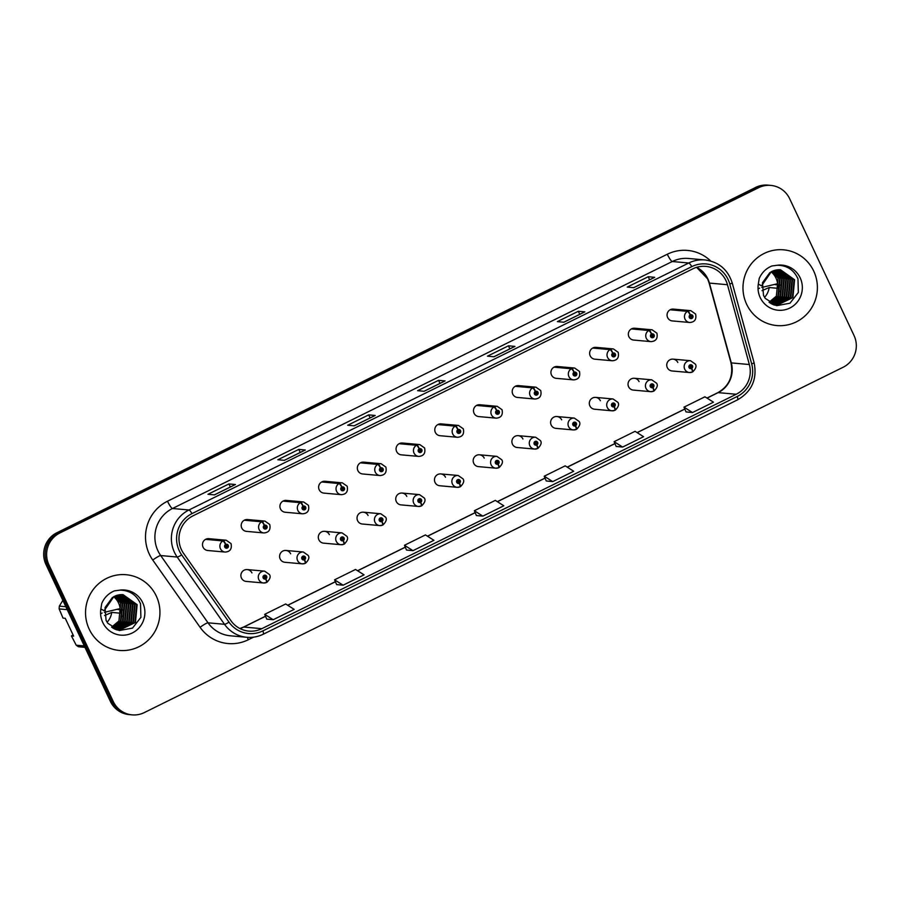 <?xml version="1.0" encoding="UTF-8"?>
<svg xmlns="http://www.w3.org/2000/svg" width="900" height="900" viewBox="0 0 900 900"><rect width="100%" height="100%" fill="white"/><g stroke="black" fill="none" stroke-linecap="round" stroke-linejoin="round"><path stroke-width="1.35" d="M290.655 553.77A5.94 5.816 95.2 0 0 280.642 552.994A5.94 5.816 95.2 0 0 284.873 562.286L302.276 563.85A5.94 5.816 -84.8 0 1 298.046 554.558A5.94 5.816 -84.8 0 1 303.345 552.015L308.149 555.39C309.645 557.347 308.801 559.935 305.64 563.141A3.96 0.686 -118.8 0 0 304.537 559.755A1.98 1.935 95.2 0 0 305.37 557.145A1.98 1.935 95.2 0 0 302.794 556.222A1.98 1.935 95.2 0 0 301.882 558.866A1.98 1.935 95.2 0 0 304.391 559.822L303.93 558.731A0.787 0.776 -84.8 0 1 302.996 557.561A0.787 0.776 -84.8 0 1 304.324 557.663A0.787 0.776 -84.8 0 1 303.998 558.709L304.537 559.755M329.366 534.645A5.94 5.816 95.2 0 0 319.354 533.858A5.94 5.816 95.2 0 0 323.595 543.15L340.999 544.714A5.94 5.816 -84.8 0 1 336.757 535.433A5.94 5.816 -84.8 0 1 342.067 532.89L346.86 536.254C348.356 538.222 347.524 540.81 344.351 544.016A3.96 0.686 -118.8 0 0 343.26 540.619A1.98 1.935 95.2 0 0 344.093 538.009A1.98 1.935 95.2 0 0 341.505 537.097A1.98 1.935 95.2 0 0 340.594 539.741A1.98 1.935 95.2 0 0 343.103 540.697L342.652 539.606A0.787 0.776 -84.8 0 1 341.707 538.425A0.787 0.776 -84.8 0 1 343.046 538.526A0.787 0.776 -84.8 0 1 342.709 539.572L343.26 540.619M368.077 515.509A5.94 5.816 95.2 0 0 358.065 514.733A5.94 5.816 95.2 0 0 362.306 524.014L379.71 525.589A5.94 5.816 -84.8 0 1 375.469 516.296A5.94 5.816 -84.8 0 1 380.779 513.754L385.571 517.118C387.067 519.086 386.235 521.674 383.062 524.88A3.96 0.686 -118.8 0 0 381.971 521.483A1.98 1.935 95.2 0 0 382.804 518.884A1.98 1.935 95.2 0 0 380.216 517.961A1.98 1.935 95.2 0 0 379.305 520.605A1.98 1.935 95.2 0 0 381.814 521.561L381.364 520.47A0.787 0.776 -84.8 0 1 380.419 519.3A0.787 0.776 -84.8 0 1 381.757 519.401A0.787 0.776 -84.8 0 1 381.42 520.447L381.971 521.483M406.8 496.384A5.94 5.816 95.2 0 0 396.787 495.596A5.94 5.816 95.2 0 0 401.017 504.889L418.421 506.452A5.94 5.816 -84.8 0 1 414.18 497.171A5.94 5.816 -84.8 0 1 419.49 494.629L424.294 497.993C425.79 499.95 424.946 502.537 421.785 505.755A3.96 0.686 -118.8 0 0 420.683 502.358A1.98 1.935 95.2 0 0 421.515 499.748A1.98 1.935 95.2 0 0 418.928 498.836A1.98 1.935 95.2 0 0 418.027 501.48A1.98 1.935 95.2 0 0 420.536 502.436L420.075 501.345A0.787 0.776 -84.8 0 1 419.13 500.164A0.787 0.776 -84.8 0 1 420.469 500.265A0.787 0.776 -84.8 0 1 420.131 501.311L420.683 502.358M445.511 477.248A5.94 5.816 95.2 0 0 435.499 476.471A5.94 5.816 95.2 0 0 439.74 485.752L457.144 487.327A5.94 5.816 -84.8 0 1 452.902 478.035A5.94 5.816 -84.8 0 1 458.201 475.493L463.005 478.856C464.501 480.825 463.669 483.412 460.496 486.619A3.96 0.686 -118.8 0 0 459.405 483.221A1.98 1.935 95.2 0 0 460.238 480.623A1.98 1.935 95.2 0 0 457.65 479.7A1.98 1.935 95.2 0 0 456.739 482.344A1.98 1.935 95.2 0 0 459.248 483.3L458.786 482.209A0.787 0.776 -84.8 0 1 457.853 481.039A0.787 0.776 -84.8 0 1 459.18 481.14A0.787 0.776 -84.8 0 1 458.854 482.175L459.405 483.221M484.223 458.123A5.94 5.816 95.2 0 0 474.21 457.335A5.94 5.816 95.2 0 0 478.451 466.627L495.855 468.191A5.94 5.816 -84.8 0 1 491.614 458.91A5.94 5.816 -84.8 0 1 496.924 456.368L501.716 459.731C503.213 461.689 502.38 464.276 499.207 467.494A3.96 0.686 -118.8 0 0 498.116 464.096A1.98 1.935 95.2 0 0 498.949 461.486A1.98 1.935 95.2 0 0 496.361 460.575A1.98 1.935 95.2 0 0 495.45 463.219A1.98 1.935 95.2 0 0 497.959 464.164L497.509 463.084A0.787 0.776 -84.8 0 1 496.564 461.902A0.787 0.776 -84.8 0 1 497.902 462.004A0.787 0.776 -84.8 0 1 497.565 463.05L498.116 464.096M522.934 438.986A5.94 5.816 95.2 0 0 512.921 438.21A5.94 5.816 95.2 0 0 517.163 447.491L534.566 449.066A5.94 5.816 -84.8 0 1 530.325 439.774A5.94 5.816 -84.8 0 1 535.635 437.231L540.428 440.595C541.924 442.564 541.091 445.151 537.919 448.358A3.96 0.686 -118.8 0 0 536.827 444.96A1.98 1.935 95.2 0 0 537.66 442.361A1.98 1.935 95.2 0 0 535.072 441.439A1.98 1.935 95.2 0 0 534.173 444.082A1.98 1.935 95.2 0 0 536.681 445.039L536.22 443.947A0.787 0.776 -84.8 0 1 535.275 442.766A0.787 0.776 -84.8 0 1 536.614 442.879A0.787 0.776 -84.8 0 1 536.276 443.914L536.827 444.96M561.656 419.85A5.94 5.816 95.2 0 0 551.644 419.074A5.94 5.816 95.2 0 0 555.874 428.366L573.278 429.93A5.94 5.816 -84.8 0 1 569.048 420.649A5.94 5.816 -84.8 0 1 574.346 418.095L579.15 421.47C580.646 423.428 579.803 426.015 576.641 429.233A3.96 0.686 -118.8 0 0 575.539 425.835A1.98 1.935 95.2 0 0 576.371 423.225A1.98 1.935 95.2 0 0 573.795 422.303A1.98 1.935 95.2 0 0 572.884 424.957A1.98 1.935 95.2 0 0 575.392 425.902L574.931 424.811A0.787 0.776 -84.8 0 1 573.998 423.641A0.787 0.776 -84.8 0 1 575.325 423.743A0.787 0.776 -84.8 0 1 574.999 424.789L575.539 425.835M600.367 400.725A5.94 5.816 95.2 0 0 590.355 399.938A5.94 5.816 95.2 0 0 594.596 409.23L612 410.805A5.94 5.816 -84.8 0 1 607.759 401.512A5.94 5.816 -84.8 0 1 613.069 398.97L617.861 402.334C619.357 404.303 618.525 406.89 615.352 410.096A3.96 0.686 -118.8 0 0 614.261 406.699A1.98 1.935 95.2 0 0 615.094 404.089A1.98 1.935 95.2 0 0 612.506 403.178A1.98 1.935 95.2 0 0 611.595 405.821A1.98 1.935 95.2 0 0 614.104 406.777L613.654 405.686A0.787 0.776 -84.8 0 1 612.709 404.505A0.787 0.776 -84.8 0 1 614.048 404.618A0.787 0.776 -84.8 0 1 613.71 405.652L614.261 406.699M639.079 381.589A5.94 5.816 95.2 0 0 629.066 380.812A5.94 5.816 95.2 0 0 633.308 390.094L650.711 391.669A5.94 5.816 -84.8 0 1 646.47 382.376A5.94 5.816 -84.8 0 1 651.78 379.834L656.572 383.209C658.069 385.166 657.236 387.754 654.064 390.96A3.96 0.686 -118.8 0 0 652.972 387.574A1.98 1.935 95.2 0 0 653.805 384.964A1.98 1.935 95.2 0 0 651.217 384.041A1.98 1.935 95.2 0 0 650.306 386.685A1.98 1.935 95.2 0 0 652.815 387.641L652.365 386.55A0.787 0.776 -84.8 0 1 651.42 385.38A0.787 0.776 -84.8 0 1 652.759 385.481A0.787 0.776 -84.8 0 1 652.421 386.527L652.972 387.574M677.801 362.464A5.94 5.816 95.2 0 0 667.789 361.676A5.94 5.816 95.2 0 0 672.019 370.969L689.423 372.532A5.94 5.816 -84.8 0 1 685.192 363.251A5.94 5.816 -84.8 0 1 690.491 360.709L695.295 364.072C696.791 366.041 695.947 368.618 692.786 371.835A3.96 0.686 -118.8 0 0 691.684 368.438A1.98 1.935 95.2 0 0 692.516 365.827A1.98 1.935 95.2 0 0 689.94 364.916A1.98 1.935 95.2 0 0 689.029 367.56A1.98 1.935 95.2 0 0 691.538 368.516L691.076 367.425A0.787 0.776 -84.8 0 1 690.131 366.244A0.787 0.776 -84.8 0 1 691.47 366.345A0.787 0.776 -84.8 0 1 691.144 367.391L691.684 368.438M251.933 572.906A5.94 5.816 95.2 0 0 241.92 572.13A5.94 5.816 95.2 0 0 246.161 581.411L263.565 582.986A5.94 5.816 -84.8 0 1 259.324 573.694A5.94 5.816 -84.8 0 1 264.634 571.151L269.426 574.515C270.923 576.484 270.09 579.071 266.918 582.278A3.96 0.686 -118.8 0 0 265.826 578.88A1.98 1.935 95.2 0 0 266.659 576.281A1.98 1.935 95.2 0 0 264.071 575.359A1.98 1.935 95.2 0 0 263.171 578.002A1.98 1.935 95.2 0 0 265.68 578.959L265.219 577.867A0.787 0.776 -84.8 0 1 264.274 576.686A0.787 0.776 -84.8 0 1 265.613 576.799A0.787 0.776 -84.8 0 1 265.275 577.834L265.826 578.88M264.465 525.285A3.96 0.72 -113.8 0 0 262.125 521.572A5.94 5.816 -84.8 0 1 264.949 521.111L247.545 519.536A5.94 5.816 95.2 0 0 241.763 528.041A5.94 5.816 95.2 0 0 246.476 531.371L263.88 532.946A5.94 5.816 -84.8 0 1 261.675 521.798A3.96 0.686 61.2 0 1 264.308 525.352A1.98 1.935 95.2 0 0 263.475 527.962A1.98 1.935 95.2 0 0 266.062 528.885A1.98 1.935 95.2 0 0 266.974 526.241A1.98 1.935 95.2 0 0 264.465 525.285L264.915 526.376A0.787 0.776 -84.8 0 1 265.86 527.546A0.787 0.776 -84.8 0 1 264.521 527.445A0.787 0.776 -84.8 0 1 264.859 526.399L264.308 525.352M303.176 506.149A3.96 0.72 -113.8 0 0 300.848 502.447A5.94 5.816 -84.8 0 1 303.66 501.975L286.256 500.411A5.94 5.816 95.2 0 0 280.485 508.916A5.94 5.816 95.2 0 0 285.188 512.246L302.591 513.81A5.94 5.816 -84.8 0 1 300.386 502.673A3.96 0.686 61.2 0 1 303.03 506.228A1.98 1.935 95.2 0 0 302.197 508.826A1.98 1.935 95.2 0 0 304.774 509.749A1.98 1.935 95.2 0 0 305.685 507.105A1.98 1.935 95.2 0 0 303.176 506.149L303.637 507.24A0.787 0.776 -84.8 0 1 304.571 508.421A0.787 0.776 -84.8 0 1 303.244 508.309A0.787 0.776 -84.8 0 1 303.57 507.274L303.03 506.228M341.887 487.024A3.96 0.72 -113.8 0 0 339.559 483.311A5.94 5.816 -84.8 0 1 342.371 482.85L324.968 481.275A5.94 5.816 95.2 0 0 319.196 489.78A5.94 5.816 95.2 0 0 323.899 493.11L341.303 494.674A5.94 5.816 -84.8 0 1 339.098 483.536A3.96 0.686 61.2 0 1 341.741 487.091A1.98 1.935 95.2 0 0 340.909 489.701A1.98 1.935 95.2 0 0 343.496 490.624A1.98 1.935 95.2 0 0 344.396 487.969A1.98 1.935 95.2 0 0 341.887 487.024L342.349 488.115A0.787 0.776 -84.8 0 1 343.294 489.285A0.787 0.776 -84.8 0 1 341.955 489.184A0.787 0.776 -84.8 0 1 342.293 488.137L341.741 487.091M380.61 467.887A3.96 0.72 -113.8 0 0 378.27 464.175A5.94 5.816 -84.8 0 1 381.094 463.714L363.69 462.15A5.94 5.816 95.2 0 0 357.907 470.655A5.94 5.816 95.2 0 0 362.621 473.974L380.025 475.549A5.94 5.816 -84.8 0 1 377.809 464.411A3.96 0.686 61.2 0 1 380.452 467.966A1.98 1.935 95.2 0 0 379.62 470.565A1.98 1.935 95.2 0 0 382.207 471.488A1.98 1.935 95.2 0 0 383.119 468.844A1.98 1.935 95.2 0 0 380.61 467.887L381.06 468.979A0.787 0.776 -84.8 0 1 382.005 470.16A0.787 0.776 -84.8 0 1 380.666 470.048A0.787 0.776 -84.8 0 1 381.004 469.012L380.452 467.966M419.321 448.751A3.96 0.72 -113.8 0 0 416.981 445.05A5.94 5.816 -84.8 0 1 419.805 444.589L402.401 443.014A5.94 5.816 95.2 0 0 396.63 451.519A5.94 5.816 95.2 0 0 401.332 454.849L418.736 456.412A5.94 5.816 -84.8 0 1 416.531 445.275A3.96 0.686 61.2 0 1 419.164 448.83A1.98 1.935 95.2 0 0 418.331 451.44A1.98 1.935 95.2 0 0 420.919 452.351A1.98 1.935 95.2 0 0 421.83 449.707A1.98 1.935 95.2 0 0 419.321 448.751L419.782 449.843A0.787 0.776 -84.8 0 1 420.716 451.024A0.787 0.776 -84.8 0 1 419.389 450.923A0.787 0.776 -84.8 0 1 419.715 449.876L419.164 448.83M458.032 429.626A3.96 0.72 -113.8 0 0 455.704 425.914A5.94 5.816 -84.8 0 1 458.516 425.452L441.113 423.889A5.94 5.816 95.2 0 0 435.341 432.394A5.94 5.816 95.2 0 0 440.044 435.713L457.447 437.287A5.94 5.816 -84.8 0 1 455.243 426.139A3.96 0.686 61.2 0 1 457.886 429.705A1.98 1.935 95.2 0 0 457.054 432.304A1.98 1.935 95.2 0 0 459.63 433.226A1.98 1.935 95.2 0 0 460.541 430.582A1.98 1.935 95.2 0 0 458.032 429.626L458.494 430.718A0.787 0.776 -84.8 0 1 459.439 431.887A0.787 0.776 -84.8 0 1 458.1 431.786A0.787 0.776 -84.8 0 1 458.426 430.751L457.886 429.705M496.755 410.49A3.96 0.72 -113.8 0 0 494.415 406.789A5.94 5.816 -84.8 0 1 497.228 406.327L479.824 404.752A5.94 5.816 95.2 0 0 474.053 413.257A5.94 5.816 95.2 0 0 478.766 416.588L496.17 418.151A5.94 5.816 -84.8 0 1 493.954 407.014A3.96 0.686 61.2 0 1 496.598 410.569A1.98 1.935 95.2 0 0 495.765 413.179A1.98 1.935 95.2 0 0 498.353 414.09A1.98 1.935 95.2 0 0 499.264 411.446A1.98 1.935 95.2 0 0 496.755 410.49L497.205 411.581A0.787 0.776 -84.8 0 1 498.15 412.762A0.787 0.776 -84.8 0 1 496.811 412.661A0.787 0.776 -84.8 0 1 497.149 411.615L496.598 410.569M535.466 391.365A3.96 0.72 -113.8 0 0 533.126 387.652A5.94 5.816 -84.8 0 1 535.95 387.191L518.546 385.616A5.94 5.816 95.2 0 0 512.764 394.121A5.94 5.816 95.2 0 0 517.477 397.451L534.881 399.026A5.94 5.816 -84.8 0 1 532.676 387.877A3.96 0.686 61.2 0 1 535.309 391.433A1.98 1.935 95.2 0 0 534.476 394.043A1.98 1.935 95.2 0 0 537.064 394.965A1.98 1.935 95.2 0 0 537.975 392.321A1.98 1.935 95.2 0 0 535.466 391.365L535.916 392.456A0.787 0.776 -84.8 0 1 536.861 393.626A0.787 0.776 -84.8 0 1 535.523 393.525A0.787 0.776 -84.8 0 1 535.86 392.479L535.916 392.456M574.178 372.229A3.96 0.72 -113.8 0 0 571.849 368.527A5.94 5.816 -84.8 0 1 574.661 368.055L557.257 366.491A5.94 5.816 95.2 0 0 551.486 374.996A5.94 5.816 95.2 0 0 556.189 378.326L573.592 379.89A5.94 5.816 -84.8 0 1 571.387 368.752A3.96 0.686 61.2 0 1 574.031 372.308A1.98 1.935 95.2 0 0 573.199 374.918A1.98 1.935 95.2 0 0 575.775 375.829A1.98 1.935 95.2 0 0 576.686 373.185A1.98 1.935 95.2 0 0 574.178 372.229L574.639 373.32A0.787 0.776 -84.8 0 1 575.572 374.501A0.787 0.776 -84.8 0 1 574.245 374.389A0.787 0.776 -84.8 0 1 574.571 373.354L574.031 372.308M612.889 353.104A3.96 0.72 -113.8 0 0 610.56 349.391A5.94 5.816 -84.8 0 1 613.373 348.93L595.969 347.355A5.94 5.816 95.2 0 0 590.197 355.86A5.94 5.816 95.2 0 0 594.9 359.19L612.304 360.765A5.94 5.816 -84.8 0 1 610.099 349.616A3.96 0.686 61.2 0 1 612.742 353.171A1.98 1.935 95.2 0 0 611.91 355.781A1.98 1.935 95.2 0 0 614.498 356.704A1.98 1.935 95.2 0 0 615.398 354.049A1.98 1.935 95.2 0 0 612.889 353.104L613.35 354.195A0.787 0.776 -84.8 0 1 614.295 355.365A0.787 0.776 -84.8 0 1 612.956 355.264A0.787 0.776 -84.8 0 1 613.294 354.218L613.35 354.195M651.611 333.968A3.96 0.72 -113.8 0 0 649.271 330.255A5.94 5.816 -84.8 0 1 652.095 329.794L634.691 328.23A5.94 5.816 95.2 0 0 628.909 336.735A5.94 5.816 95.2 0 0 633.623 340.054L651.026 341.629A5.94 5.816 -84.8 0 1 648.81 330.491A3.96 0.686 61.2 0 1 651.454 334.046A1.98 1.935 95.2 0 0 650.621 336.645A1.98 1.935 95.2 0 0 653.209 337.567A1.98 1.935 95.2 0 0 654.12 334.924A1.98 1.935 95.2 0 0 651.611 333.968L652.061 335.059A0.787 0.776 -84.8 0 1 653.006 336.24A0.787 0.776 -84.8 0 1 651.668 336.127A0.787 0.776 -84.8 0 1 652.005 335.093L651.454 334.046M690.322 314.843A3.96 0.72 -113.8 0 0 687.982 311.13A5.94 5.816 -84.8 0 1 690.806 310.669L673.403 309.094A5.94 5.816 95.2 0 0 667.631 317.599A5.94 5.816 95.2 0 0 672.334 320.929L689.738 322.493A5.94 5.816 -84.8 0 1 687.533 311.355A3.96 0.686 61.2 0 1 690.165 314.91A1.98 1.935 95.2 0 0 689.332 317.52A1.98 1.935 95.2 0 0 691.92 318.431A1.98 1.935 95.2 0 0 692.831 315.787A1.98 1.935 95.2 0 0 690.322 314.843L690.784 315.923A0.787 0.776 -84.8 0 1 691.717 317.104A0.787 0.776 -84.8 0 1 690.39 317.002A0.787 0.776 -84.8 0 1 690.716 315.956L690.165 314.91M225.754 544.41A3.96 0.72 -113.8 0 0 223.414 540.709A5.94 5.816 -84.8 0 1 226.226 540.236L208.822 538.673A5.94 5.816 95.2 0 0 203.051 547.178A5.94 5.816 95.2 0 0 207.765 550.507L225.169 552.071A5.94 5.816 -84.8 0 1 222.953 540.934A3.96 0.686 61.2 0 1 225.596 544.489A1.98 1.935 95.2 0 0 224.764 547.099A1.98 1.935 95.2 0 0 227.351 548.01A1.98 1.935 95.2 0 0 228.263 545.366A1.98 1.935 95.2 0 0 225.754 544.41L226.204 545.501A0.787 0.776 -84.8 0 1 227.149 546.683A0.787 0.776 -84.8 0 1 225.81 546.581A0.787 0.776 -84.8 0 1 226.148 545.535L226.204 545.501M89.201 629.156A38.014 37.204 95.2 0 0 119.329 650.441A38.014 37.204 95.2 0 0 153.281 634.151A38.014 37.204 95.2 0 0 156.285 596.002A38.014 37.204 95.2 0 0 126.157 574.717A38.014 37.204 95.2 0 0 92.194 590.996A38.014 37.204 95.2 0 0 89.201 629.156A38.014 37.204 95.2 0 0 119.329 650.441A38.014 37.204 95.2 0 0 153.281 634.151A38.014 37.204 95.2 0 0 156.285 596.002A38.014 37.204 95.2 0 0 126.157 574.717A38.014 37.204 95.2 0 0 92.194 590.996A38.014 37.204 95.2 0 0 89.201 629.156M746.64 304.267A38.014 37.204 95.2 0 0 776.768 325.553A38.014 37.204 95.2 0 0 810.731 309.262A38.014 37.204 95.2 0 0 813.735 271.114A38.014 37.204 95.2 0 0 783.607 249.829A38.014 37.204 95.2 0 0 749.644 266.108A38.014 37.204 95.2 0 0 746.64 304.267A38.014 37.204 95.2 0 0 776.768 325.553A38.014 37.204 95.2 0 0 810.731 309.262A38.014 37.204 95.2 0 0 813.735 271.114A38.014 37.204 95.2 0 0 783.607 249.829A38.014 37.204 95.2 0 0 749.644 266.108A38.014 37.204 95.2 0 0 746.64 304.267M181.417 549.664A25.346 24.795 -84.8 0 1 193.05 515.812L692.842 268.83A25.346 24.795 -84.8 0 1 727.459 284.715L749.351 364.534A25.346 24.795 -84.8 0 1 736.2 394.256L261.832 628.673A25.346 24.795 -84.8 0 1 230.94 620.707L183.623 553.455A25.346 24.795 -84.8 0 1 181.417 549.664M179.257 550.733A27.799 27.203 95.2 0 0 181.665 554.895L228.994 622.148A27.799 27.203 95.2 0 0 262.879 630.877L737.235 396.473A27.799 27.203 95.2 0 0 751.669 363.859L729.776 284.04A27.799 27.203 95.2 0 0 691.808 266.625L192.015 513.596A27.799 27.203 95.2 0 0 179.257 550.733M132.109 714.87L129.184 714.6A23.76 23.254 95.2 0 1 110.351 701.303L45.968 564.491A23.76 23.254 95.2 0 1 56.88 532.744L755.696 187.414A23.76 23.254 95.2 0 1 767.891 185.13L769.354 185.265A23.76 23.254 95.2 0 0 757.159 187.549L58.343 532.879A23.76 23.254 95.2 0 0 47.441 564.615L111.814 701.438A23.76 23.254 95.2 0 0 130.646 714.735A23.76 23.254 95.2 0 1 111.814 701.438L47.441 564.615A23.76 23.254 95.2 0 1 58.343 532.879L757.159 187.549A23.76 23.254 95.2 0 1 769.354 185.265L770.816 185.4A23.76 23.254 95.2 0 0 758.621 187.684L59.805 533.014A23.76 23.254 95.2 0 0 48.904 564.75L113.276 701.561A23.76 23.254 95.2 0 0 144.304 712.586L843.12 367.256A23.76 23.254 95.2 0 0 854.033 335.509L789.649 198.697A23.76 23.254 95.2 0 0 770.816 185.4M654.536 277.391A6.334 1.125 63.7 0 1 654.592 277.346A6.334 1.125 63.7 0 1 654.716 277.324L648.214 276.739L627.244 287.1L633.758 287.685L654.716 277.324M649.643 279.799L648.214 276.739M584.651 311.929A6.334 1.125 63.7 0 1 584.707 311.884A6.334 1.125 63.7 0 1 584.831 311.861L578.329 311.276L557.37 321.637L563.873 322.223L584.831 311.861M579.769 314.325L578.329 311.276M514.766 346.466A6.334 1.125 63.7 0 1 514.834 346.421A6.334 1.125 63.7 0 1 514.957 346.399L508.444 345.814L487.485 356.164L493.988 356.76L514.957 346.399M509.884 348.863L508.444 345.814M235.237 484.594A6.334 1.125 63.7 0 1 235.305 484.549A6.334 1.125 63.7 0 1 235.429 484.526L228.926 483.941L207.956 494.303L214.459 494.887L235.429 484.526M230.355 486.99L228.926 483.941M305.123 450.056A6.334 1.125 63.7 0 1 305.19 450.011A6.334 1.125 63.7 0 1 305.314 450L298.8 449.404L277.841 459.765L284.344 460.35L305.314 450M300.24 452.464L298.8 449.404M375.007 415.53A6.334 1.125 63.7 0 1 375.064 415.485A6.334 1.125 63.7 0 1 375.188 415.463L368.685 414.877L347.715 425.239L354.229 425.824L375.188 415.463M370.125 417.926L368.685 414.877M444.892 380.993A6.334 1.125 63.7 0 1 444.949 380.947A6.334 1.125 63.7 0 1 445.072 380.925L438.57 380.34L417.6 390.701L424.114 391.286L445.072 380.925M439.999 383.389L438.57 380.34M616.163 446.456L622.62 447.064L643.579 436.702L635.062 431.314L614.104 441.675L616.174 446.49M686.048 411.919L692.505 412.537L713.464 402.176L704.947 396.787L683.977 407.149L686.059 411.952M406.519 550.058L412.976 550.665L433.935 540.304L425.419 534.915L404.46 545.276L406.53 550.08M336.634 584.584L343.091 585.202L364.061 574.841L355.534 569.452L334.575 579.814L336.645 584.617M266.76 619.121L273.206 619.729L294.176 609.367L285.66 603.979L264.69 614.34L266.771 619.155M546.278 480.983L552.735 481.601L573.705 471.24L565.189 465.851L544.219 476.213L546.3 481.016M482.85 516.127L503.82 505.777L495.304 500.377L474.334 510.739L476.415 515.554L482.85 516.127L474.334 510.739M412.976 550.665L404.46 545.276M343.091 585.202L334.575 579.814M273.206 619.729L264.69 614.34M552.735 481.601L544.219 476.213M622.62 447.064L614.104 441.675M692.505 412.537L683.977 407.149M225.596 544.489L226.148 545.535A0.787 0.776 -84.8 0 1 226.046 546.863M205.549 539.359L222.953 540.934M206.01 539.134L223.414 540.709M264.566 576.428A0.787 0.776 -84.8 0 1 264.465 577.766L265.219 577.867M265.68 578.959A3.96 0.72 66.2 0 1 266.456 582.502A3.96 0.72 66.2 0 1 266.389 582.514A5.94 5.816 -84.8 0 1 263.565 582.986L266.456 582.502M264.465 577.766L265.275 577.834M264.757 527.738A0.787 0.776 -84.8 0 0 264.836 526.365L264.915 526.376M244.271 520.234L261.675 521.798M244.721 520.009L262.125 521.572M303.469 508.601A0.787 0.776 -84.8 0 0 303.559 507.229L303.637 507.24M282.983 501.098L300.386 502.673M283.444 500.873L300.848 502.447M342.191 489.465A0.787 0.776 -84.8 0 0 342.27 488.104L342.349 488.115M321.694 481.973L339.098 483.536M322.155 481.736L339.559 483.311M380.902 470.34A0.787 0.776 -84.8 0 0 380.981 468.968L381.06 468.979M360.405 462.836L377.809 464.411M360.866 462.611L378.27 464.175M303.277 557.303A0.787 0.776 -84.8 0 1 303.176 558.63L303.93 558.731M304.391 559.822A3.96 0.72 66.2 0 1 305.168 563.377A3.96 0.72 66.2 0 1 305.1 563.389A5.94 5.816 -84.8 0 1 302.276 563.85L305.168 563.377M303.176 558.63L303.998 558.709M342 538.166A0.787 0.776 -84.8 0 1 341.899 539.505L342.652 539.606M343.103 540.697A3.96 0.72 66.2 0 1 343.89 544.241A3.96 0.72 66.2 0 1 343.811 544.252A5.94 5.816 -84.8 0 1 340.999 544.714L343.89 544.241M341.899 539.505L342.709 539.572M380.711 519.041A0.787 0.776 -84.8 0 1 380.61 520.369L381.364 520.47M381.814 521.561A3.96 0.72 66.2 0 1 382.601 525.116A3.96 0.72 66.2 0 1 382.522 525.127A5.94 5.816 -84.8 0 1 379.71 525.589L382.601 525.116M380.61 520.369L381.42 520.447M107.111 622.249A17.899 17.516 95.2 0 0 111.724 612.416L104.591 615.555M113.625 596.7A17.899 17.516 95.2 0 1 120.094 613.17L111.724 612.416M114.817 596.115L120.623 603.158L118.935 620.977L111.611 627.143M115.897 595.665L122.681 603.337L121.005 621.158L112.545 627.806M115.627 595.766L122.164 603.293L120.487 621.113L112.32 627.649M116.978 595.294L124.751 603.529L123.075 621.349L113.479 628.391M116.719 595.384L124.234 603.484L122.558 621.304L113.242 628.256M118.058 595.012L126.81 603.709L125.134 621.54L114.39 628.886M117.788 595.08L126.304 603.664L124.616 621.484L114.165 628.774M119.115 594.799L128.88 603.9L127.204 621.72L115.279 629.303M118.845 594.844L128.362 603.855L126.686 621.675L115.054 629.212M120.172 594.664L130.95 604.08L129.263 621.911L116.111 629.651M119.903 594.697L130.433 604.035L128.756 621.855L115.909 629.572M121.219 594.596L133.009 604.271L131.332 622.091L116.989 629.91M120.949 594.607L132.491 604.226L130.815 622.046L116.73 629.854M122.254 594.585L135.079 604.462L133.403 622.283L118.013 630.09M121.995 594.585L134.561 604.406L132.885 622.238L117.754 630.056M106.043 620.314L107.82 623.284L119.25 630.551L132.525 628.099L140.895 617.344L140.524 603.72C136.485 594.799 129.6 590.276 119.869 590.13L114.401 590.873C108.54 593.347 104.321 597.533 101.745 603.439L100.856 609.019L104.141 610.695L113.929 596.543L118.969 594.832L123.019 594.63L137.138 604.643L135.461 622.462L119.317 630.236L116.505 629.798M123.03 594.63L136.631 604.597L134.944 622.418L118.789 630.191M63.641 599.062L59.344 606.127A42.773 41.85 95.2 0 0 59.141 608.918L63.034 618.109L65.261 618.311L73.642 636.12L71.415 635.929L76.207 645.199L84.296 645.919M84.971 647.359L78.469 646.762A42.773 41.85 95.2 0 1 76.207 645.199M67.23 609.649L59.141 608.918M59.344 606.127L65.846 606.712M71.415 635.929L73.103 634.972M119.407 609.671A25.346 24.795 95.2 0 0 119.374 608.771L117.855 609.525L120.229 609.739M122.186 609.919L123.547 610.043M122.749 616.635A23.76 23.254 95.2 0 0 123.525 611.471M104.344 612.326L119.374 608.771M102.15 613.012L101.216 613.474M764.561 297.36A17.899 17.516 95.2 0 0 769.174 287.528L762.03 290.666M771.075 271.822A17.899 17.516 95.2 0 1 777.533 288.281L769.174 287.528M772.256 271.226L778.061 278.269L776.385 296.089L769.061 302.265M773.347 270.776L780.131 278.449L778.455 296.269L769.995 302.918M773.077 270.877L779.614 278.404L777.938 296.224L769.759 302.771M774.428 270.405L782.201 278.64L780.514 296.46L770.929 303.502M774.158 270.495L781.684 278.595L779.996 296.415L770.692 303.368M775.496 270.124L784.26 278.82L782.584 296.651L771.84 303.998M775.238 270.191L783.742 278.775L782.066 296.595L771.615 303.885M776.565 269.921L786.33 279.011L784.654 296.831L772.717 304.425M776.295 269.966L785.812 278.966L784.136 296.786L772.504 304.324M777.611 269.775L788.389 279.202L786.712 297.022L773.55 304.762M777.352 269.809L787.883 279.146L786.195 296.978L773.347 304.684M778.669 269.707L790.459 279.382L788.783 297.202L774.439 305.021M778.399 269.719L789.941 279.338L788.265 297.157L774.18 304.965M779.704 269.696L792.529 279.574L790.841 297.394L775.462 305.213M779.445 269.696L792.011 279.517L790.335 297.349L775.204 305.168M763.492 295.425L765.27 298.395L776.7 305.662L789.975 303.21L798.345 292.455L797.962 278.831C793.924 269.91 787.05 265.387 777.319 265.241L771.851 265.984C765.99 268.459 761.771 272.644 759.195 278.55L758.306 284.13L761.591 285.806L771.367 271.654L776.419 269.944L780.469 269.741L794.587 279.754L792.911 297.574L776.768 305.359L773.955 304.92M780.48 269.741L794.07 279.709L792.394 297.529L776.239 305.303M776.846 284.782A25.346 24.795 95.2 0 0 776.824 283.882L775.294 284.636L777.679 284.85M779.636 285.03L780.986 285.154M780.199 291.746A23.76 23.254 95.2 0 0 780.975 286.582M761.794 287.438L776.824 283.882M759.6 288.124L758.655 288.585M419.614 451.204A0.787 0.776 -84.8 0 0 419.704 449.843L419.782 449.843M399.127 443.7L416.531 445.275M399.577 443.475L416.981 445.05M458.325 432.079A0.787 0.776 -84.8 0 0 458.415 430.706L458.494 430.718M437.839 424.575L455.243 426.139M438.3 424.35L455.704 425.914M497.048 412.942A0.787 0.776 -84.8 0 0 497.126 411.581L497.205 411.581M476.55 405.439L493.954 407.014M477.011 405.214L494.415 406.789M419.423 499.905A0.787 0.776 -84.8 0 1 419.321 501.233L420.075 501.345M420.536 502.436A3.96 0.72 66.2 0 1 421.312 505.98A3.96 0.72 66.2 0 1 421.245 505.991A5.94 5.816 -84.8 0 1 418.421 506.452L421.312 505.98M419.321 501.233L420.131 501.311M458.145 480.78A0.787 0.776 -84.8 0 1 458.032 482.108L458.786 482.209M459.248 483.3A3.96 0.72 66.2 0 1 460.035 486.855A3.96 0.72 66.2 0 1 459.956 486.866A5.94 5.816 -84.8 0 1 457.144 487.327L460.035 486.855M458.032 482.108L458.854 482.175M496.856 461.644A0.787 0.776 -84.8 0 1 496.755 462.971L497.509 463.084M497.959 464.164A3.96 0.72 66.2 0 1 498.746 467.719A3.96 0.72 66.2 0 1 498.668 467.73A5.94 5.816 -84.8 0 1 495.855 468.191L498.746 467.719M496.777 463.016L497.565 463.05M535.309 391.433L535.86 392.479A0.787 0.776 -84.8 0 1 535.759 393.817M515.273 386.314L532.676 387.877M515.722 386.089L533.126 387.652M574.47 374.681A0.787 0.776 -84.8 0 0 574.56 373.32L574.639 373.32M553.984 367.178L571.387 368.752M554.445 366.952L571.849 368.527M612.742 353.171L613.294 354.218A0.787 0.776 -84.8 0 1 613.192 355.556M592.695 348.053L610.099 349.616M593.156 347.827L610.56 349.391M651.904 336.42A0.787 0.776 -84.8 0 0 651.982 335.048L652.061 335.059M631.418 328.916L648.81 330.491M631.867 328.691L649.271 330.255M690.615 317.284A0.787 0.776 -84.8 0 0 690.705 315.923L690.784 315.923M670.129 309.78L687.533 311.355M670.579 309.555L687.982 311.13M535.567 442.507A0.787 0.776 -84.8 0 1 535.466 443.846L536.22 443.947M536.681 445.039A3.96 0.72 66.2 0 1 537.457 448.594A3.96 0.72 66.2 0 1 537.39 448.594A5.94 5.816 -84.8 0 1 534.566 449.066L537.457 448.594M535.466 443.846L536.276 443.914M574.279 423.382A0.787 0.776 -84.8 0 1 574.178 424.71L574.931 424.811M575.392 425.902A3.96 0.72 66.2 0 1 576.169 429.457A3.96 0.72 66.2 0 1 576.101 429.469A5.94 5.816 -84.8 0 1 573.278 429.93L576.169 429.457M574.178 424.71L574.999 424.789M613.001 404.246A0.787 0.776 -84.8 0 1 612.9 405.585L613.654 405.686M614.104 406.777A3.96 0.72 66.2 0 1 614.891 410.321A3.96 0.72 66.2 0 1 614.812 410.332A5.94 5.816 -84.8 0 1 612 410.805L614.891 410.321M612.9 405.585L613.71 405.652M651.712 385.121A0.787 0.776 -84.8 0 1 651.611 386.449L652.365 386.55M652.815 387.641A3.96 0.72 66.2 0 1 653.602 391.196A3.96 0.72 66.2 0 1 653.524 391.207A5.94 5.816 -84.8 0 1 650.711 391.669L653.602 391.196M651.611 386.449L652.421 386.527M690.424 365.985A0.787 0.776 -84.8 0 1 690.322 367.324L691.076 367.425M691.538 368.516A3.96 0.72 66.2 0 1 692.314 372.06A3.96 0.72 66.2 0 1 692.246 372.071A5.94 5.816 -84.8 0 1 689.423 372.532L692.314 372.06M690.322 367.324L691.144 367.391M727.459 284.715L709.414 283.084A25.346 24.795 95.2 0 0 696.668 267.322M736.2 394.256L718.144 392.625A25.346 24.795 95.2 0 0 731.295 362.902L709.414 283.084A14.254 1.046 164.7 0 1 709.099 282.96L707.569 278.809L696.611 267.345M253.564 637.166L248.355 639.731A39.6 38.745 -84.8 0 1 200.081 627.3L152.764 560.048A39.6 38.745 -84.8 0 1 167.501 501.221L667.294 254.239A7.92 1.406 -116.3 0 0 672.278 261.517L172.474 508.5A31.68 30.994 95.2 0 0 157.939 550.811A31.68 30.994 95.2 0 0 160.695 555.548L208.013 622.811A31.68 30.994 95.2 0 0 230.366 635.805L246.859 637.29A31.68 30.994 -84.8 0 1 224.505 624.296A7.92 1.069 -35.1 0 0 228.994 622.148M667.294 254.239A39.6 38.745 -84.8 0 1 710.696 261.011M688.534 258.469A31.68 30.994 95.2 0 0 672.278 261.517L688.77 263.002A31.68 30.994 -84.8 0 1 705.026 259.954L688.534 258.469M200.081 627.3A7.92 1.069 144.9 0 1 208.013 622.811L224.505 624.296L177.188 557.044A31.68 30.994 -84.8 0 1 174.431 552.296A31.68 30.994 -84.8 0 1 188.966 509.985A7.92 1.406 63.7 0 1 192.015 513.596M181.665 554.895A7.92 1.069 -35.1 0 1 177.188 557.044L160.695 555.548A7.92 1.069 144.9 0 0 152.764 560.048M737.235 396.473A7.92 1.406 63.7 0 1 737.629 399.803L263.273 634.219C258.075 636.761 252.596 637.785 246.859 637.29A31.68 30.994 -84.8 0 0 263.115 634.241A7.92 1.406 -116.3 0 0 263.273 634.219A7.92 1.406 -116.3 0 0 262.879 630.877M751.669 363.859A7.92 0.585 -15.3 0 0 754.099 362.745L732.206 282.926C727.841 269.55 718.785 261.889 705.026 259.954M729.776 284.04A7.92 0.585 -15.3 0 0 732.206 282.926M691.808 266.625A7.92 1.406 -116.3 0 0 688.77 263.002L188.966 509.985L172.474 508.5A7.92 1.406 -116.3 0 1 167.501 501.221M758.621 187.684L755.696 187.414M59.805 533.014L56.88 532.744M48.904 564.75L45.968 564.491M113.276 701.561L110.351 701.303M247.309 637.335A7.92 1.406 -116.3 0 0 248.355 639.731M749.351 364.534L731.295 362.902A14.254 1.046 164.7 0 1 730.98 362.779L709.099 282.96M239.951 628.549A25.346 24.795 95.2 0 0 243.776 627.041L265.534 616.286M261.832 628.673L243.776 627.041A14.254 2.52 -116.3 0 0 243.495 627.086L265.5 616.219M287.752 605.306L335.419 581.76M357.637 570.78L405.293 547.222M427.522 536.243L475.178 512.696M497.396 501.716L545.062 478.159M567.281 467.179L614.947 443.621M637.166 432.641L684.821 409.095M707.051 398.115L718.144 392.625A14.254 2.52 -116.3 0 0 717.863 392.67C729.191 386.055 733.567 376.088 730.98 362.779M100.856 609.019A22.657 22.174 95.2 0 0 132.334 632.959A22.657 22.174 95.2 0 0 119.869 590.13M758.306 284.13A22.657 22.174 95.2 0 0 789.784 308.07A22.657 22.174 95.2 0 0 777.319 265.241M737.629 399.803C751.883 391.444 757.373 379.091 754.099 362.745M239.906 628.515L243.495 627.086M287.674 605.261L335.385 581.681M357.559 570.724L405.27 547.144M427.433 536.197L475.144 512.618M497.317 501.66L545.029 478.08M567.202 467.123L614.914 443.554M637.087 432.596L684.788 409.016M706.961 398.059L717.863 392.67M444.949 380.947L424.035 391.286M375.064 415.485L354.161 425.812M305.19 450.011L284.276 460.35M235.305 484.549L214.391 494.876M514.834 346.421L493.92 356.749M584.707 311.884L563.805 322.211M654.592 277.346L633.679 287.685M225.169 552.071C230.141 551.711 232.099 548.887 231.03 543.611L226.226 540.236M247.23 569.576L264.634 571.151M263.88 532.946C268.864 532.586 270.81 529.762 269.741 524.475L264.949 521.111M302.591 513.81C307.575 513.45 309.532 510.626 308.452 505.35L303.66 501.975M341.303 494.674C346.286 494.325 348.244 491.501 347.175 486.214L342.371 482.85M380.025 475.549C384.998 475.189 386.955 472.365 385.886 467.077L381.094 463.714M285.941 550.451L303.345 552.015M324.664 531.315L342.067 532.89M363.375 512.19L380.779 513.754M107.82 623.284L106.076 620.347L105.03 607.613L112.478 597.386M765.27 298.395L763.526 295.459L762.48 282.724L769.928 272.509M418.736 456.412C423.72 456.053 425.666 453.24 424.598 447.952L419.805 444.589M457.447 437.287C462.431 436.928 464.389 434.104 463.309 428.816L458.516 425.452M496.17 418.151C501.142 417.791 503.1 414.979 502.031 409.691L497.228 406.327M402.086 493.054L419.49 494.629M440.798 473.929L458.201 475.493M479.52 454.793L496.924 456.368M534.881 399.026C539.865 398.666 541.811 395.843 540.743 390.555L535.95 387.191M573.592 379.89C578.576 379.53 580.534 376.706 579.454 371.43L574.661 368.055M612.304 360.765C617.288 360.405 619.245 357.581 618.176 352.294L613.373 348.93M651.026 341.629C655.999 341.269 657.956 338.445 656.887 333.169L652.095 329.794M689.738 322.493C694.721 322.144 696.668 319.32 695.599 314.032L690.806 310.669M518.231 435.656L535.635 437.231M556.942 416.531L574.346 418.095M595.665 397.395L613.069 398.97M634.376 378.27L651.78 379.834M673.087 359.134L690.491 360.709"/></g></svg>
